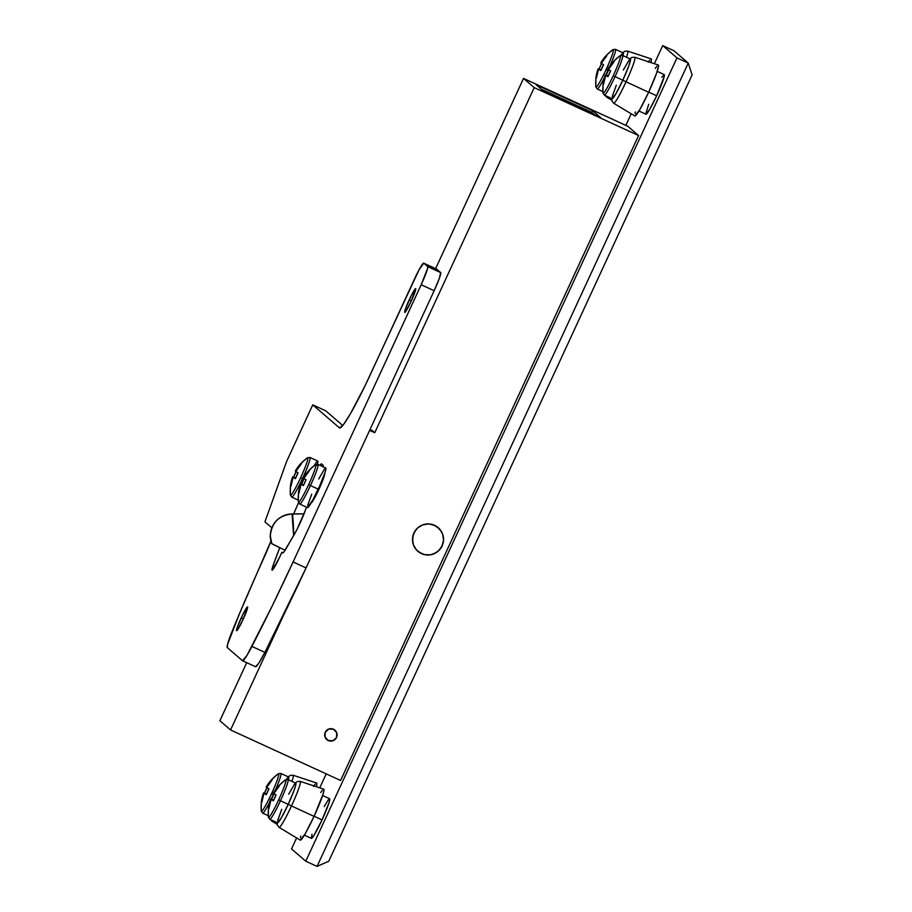 <?xml version="1.0" encoding="UTF-8"?>
<svg xmlns="http://www.w3.org/2000/svg" width="912" height="912" viewBox="0 0 912 912"><rect width="100%" height="100%" fill="white"/><g stroke="black" fill="none" stroke-linecap="round" stroke-linejoin="round"><path stroke-width="1.37" d="M325.242 732.29A6.236 6.202 -49.2 0 1 334.955 730.159A6.236 6.202 -49.2 0 1 336.528 737.466L336.722 732.712L333.496 729.224L328.742 729.041L325.242 732.29L325.037 737.044L328.263 740.533L333.017 740.715L336.528 737.466A6.236 6.202 -49.2 0 1 326.804 739.598A6.236 6.202 -49.2 0 1 325.242 732.29L328.742 729.041L333.496 729.224L336.722 732.712L336.528 737.466A6.236 6.202 -49.2 0 1 326.804 739.598A6.236 6.202 -49.2 0 1 325.242 732.29A6.236 6.202 -49.2 0 1 334.955 730.159A6.236 6.202 -49.2 0 1 336.528 737.466L333.017 740.715L328.263 740.533L325.037 737.044L325.242 732.29M638.981 111.025L645.992 114.251A21.82 1.972 -65.3 0 0 656.663 95.76L648.706 92.112L656.663 95.76L649.732 109.372L645.947 114.217M304.391 835.153L311.402 838.379A21.82 1.972 -65.3 0 0 322.061 819.888L314.116 816.24L322.061 819.888L313.762 835.757L311.357 838.345L312.029 834.263M413.911 532.984A15.584 15.515 -49.2 0 1 438.193 527.66A15.584 15.515 -49.2 0 1 442.115 545.946A15.584 15.515 -49.2 0 1 417.833 551.27A15.584 15.515 -49.2 0 1 413.911 532.984L412.486 538.889L413.421 544.886L416.579 550.05L421.481 553.607L424.354 554.599L430.418 554.827L436.107 552.706L440.576 548.579L443.118 543.062L443.54 540.041L442.605 534.044L441.283 531.308L437.179 526.862L431.672 524.332L428.651 523.921L422.655 524.89L417.479 528.071L415.45 530.351L412.908 535.868L412.657 541.933L413.421 544.886L416.579 550.05L418.847 552.068L424.354 554.599L430.418 554.827L433.371 554.051L438.547 550.859L442.115 545.946A15.584 15.515 -49.2 0 1 417.833 551.27A15.584 15.515 -49.2 0 1 413.911 532.984A15.584 15.515 -49.2 0 1 438.193 527.66A15.584 15.515 -49.2 0 1 442.115 545.946L443.54 540.041L442.605 534.044L439.447 528.88L434.545 525.323L428.651 523.921L422.655 524.89L417.479 528.071L413.911 532.984M662.716 45.6L654.349 63.715L662.716 45.6L674.002 50.787L662.716 45.6L676.966 57.889L662.716 45.6M631.207 113.783L625.849 125.389L631.207 113.783M326.2 773.878L319.747 787.843L326.2 773.878M296.617 837.911L291.521 848.935L305.771 861.213L676.966 57.889L305.771 861.213L291.521 848.935L296.617 837.911M661.838 77.212L664.255 74.613L664.153 76.642L656.663 95.76A21.82 1.972 -65.3 0 0 664.21 74.59L657.199 71.364M645.821 113.578L648.717 104.299M627.901 126.335L638.582 135.557L340.586 780.478L230.565 729.965L283.735 614.882L230.565 729.965L219.883 720.742L246.707 662.682L219.883 720.742L230.565 729.965L340.586 780.478L638.582 135.557L534.204 87.62L638.582 135.557L627.901 126.335L523.522 78.409L627.901 126.335M324.239 806.539L328.366 799.733M329.175 798.866L329.779 799.391L328.981 802.834L322.061 819.888A21.82 1.972 -65.3 0 0 329.608 798.718L322.597 795.492M328.776 861.224L692.117 74.864L688.241 63.065L676.966 57.889L688.241 63.065L674.002 50.787L688.241 63.065L317.057 866.4L305.771 861.213L317.057 866.4L688.241 63.065L692.117 74.864L328.776 861.224L317.057 866.4L328.776 861.224M371.629 430.031L374.752 432.721L369.634 430.361L374.752 432.721L534.204 87.62L523.522 78.409L534.204 87.62L374.752 432.721L371.629 430.031M435.617 268.652L523.522 78.409L435.617 268.652M544.156 91.656L600.575 117.557L592.561 110.648L536.142 84.748L544.156 91.656L536.142 84.748L592.561 110.648L591.774 112.347L594.692 114.855L591.774 112.347L541.238 89.137L591.774 112.347L592.561 110.648L600.575 117.557L544.156 91.656M304.038 513.855L291.943 513.935C279.722 515.291 272.551 521.664 270.442 533.041C270.647 537.886 269.04 532.722 271.776 543.712L271.81 543.757A21.82 21.717 -49.2 0 1 292.034 513.98A21.82 1.55 -90.4 0 0 291.943 513.935A21.82 1.55 -90.4 0 0 291.84 513.98M291.943 513.935A21.82 1.55 89.6 0 1 292.034 513.98A21.82 1.55 89.6 0 1 293.641 535.629L292.034 513.98L304.015 513.901L292.034 513.98C278.821 515.36 271.582 522.667 270.328 535.903L271.81 543.757L285.08 550.289L271.993 543.734M318.288 488.992L318.949 489.299L318.288 488.992M300.002 523.237A18.707 1.699 114.7 0 1 294.063 534.899L283.928 551.942L282.629 552.934L281.865 552.273A16.211 1.471 114.7 0 1 280.007 556.423A16.211 1.471 114.7 0 1 272.084 570.16A16.211 1.471 114.7 0 1 273.224 565.121L275.162 566.01L273.224 565.121L279.733 547.781A128.421 11.639 114.7 0 0 273.224 565.121L271.958 569.658L273.007 569.396L280.007 556.423A16.211 1.471 114.7 0 0 281.865 552.273L282.629 552.934A21.82 1.972 114.7 0 0 282.674 552.968A21.82 1.972 114.7 0 0 286.414 548.089L296.902 529.644L305.417 510.161A18.707 1.699 114.7 0 1 300.002 523.237M241.144 618.017A13.087 1.186 114.7 0 1 247.54 606.925A13.087 1.186 114.7 0 1 243.014 619.624L237.359 630.101L236.504 630.317L237.53 626.647L243.31 613.525L247.562 606.936L243.014 619.624A13.087 1.186 114.7 0 1 236.607 630.716A13.087 1.186 114.7 0 1 241.144 618.017L243.299 618.997L241.144 618.017M409.26 299.729A13.087 1.186 114.7 0 1 415.655 288.637A13.087 1.186 114.7 0 1 411.13 301.336L405.475 311.813L404.62 312.029L405.646 308.359L411.426 295.237L415.678 288.648L411.13 301.336A13.087 1.186 114.7 0 1 404.734 312.428A13.087 1.186 114.7 0 1 409.26 299.729L411.415 300.721L409.26 299.729M324.615 473.647A16.211 1.471 114.7 0 1 318.938 489.311L313.796 499.423L310.992 503.025M436.574 269.097A18.707 1.699 -65.3 0 1 436.62 269.108A18.707 1.699 -65.3 0 1 436.654 269.131L423.681 263.169L427.694 266.635L440.667 272.585L436.654 269.131L440.667 272.585A18.707 1.699 -65.3 0 1 434.158 290.711L421.184 284.749L434.158 290.711L439.31 278.377L440.667 272.585L427.694 266.635A18.707 1.699 114.7 0 1 421.184 284.749L293.094 561.963L306.067 567.914L434.158 290.711L306.067 567.914A218.196 19.779 -65.3 0 1 264.89 652.388L251.906 646.437L264.89 652.388A31.168 2.827 -65.3 0 1 255.542 666.729A31.168 2.827 -65.3 0 1 255.474 666.695L258.666 663.377L264.89 652.388L306.067 567.914L293.094 561.963A218.196 19.779 114.7 0 1 251.906 646.437A31.168 2.827 114.7 0 1 242.558 660.767A31.168 2.827 114.7 0 1 242.501 660.733L227.327 647.645A31.168 2.827 114.7 0 1 232.731 629.884A218.196 19.779 114.7 0 1 264.013 557.642A31.168 2.827 114.7 0 0 270.932 541.112L240.016 612.408L227.555 644.396L227.327 647.645L242.501 660.733L247.027 655.295L272.38 605.625L293.094 561.963L421.184 284.749L427.603 268.367L427.694 266.635L423.681 263.169L419.087 269.758L364.88 386.129L350.276 414.048L343.163 425.06L339.469 427.899L312.759 404.86L286.619 461.426L264.936 521.846L271.787 527.763L264.936 521.846L286.619 461.426L312.759 404.86L325.744 410.822L342.798 425.528L325.744 410.822L312.759 404.86L339.469 427.899A62.347 5.654 114.7 0 0 339.595 427.979A62.347 5.654 114.7 0 0 370.067 375.163L414.504 278.992A18.707 1.699 114.7 0 1 423.647 263.146A18.707 1.699 114.7 0 1 423.681 263.169L436.244 269.234M324.581 473.602L323.407 478.618L318.938 489.311A16.211 1.471 114.7 0 1 311.106 503.048M293.379 514.573L298.532 502.729A128.421 11.639 114.7 0 0 293.653 513.923M323.122 466.75A18.707 1.699 114.7 0 0 323.156 465.257L321.583 463.9A21.82 1.972 114.7 0 0 321.537 463.866L321.537 463.866A21.82 1.972 114.7 0 0 319.975 465.302L321.583 463.9L323.156 465.257L323.076 466.99M306.5 507.14L305.417 510.161A34.291 3.112 114.7 0 1 306.5 507.14M283.096 552.832L281.865 552.273L283.096 552.832M277.191 822.658L277.282 824.95L279.083 827.366L300.31 840.146A28.055 2.542 -65.3 0 0 314.047 816.388L291.475 805.946A25.308 2.291 114.7 0 1 279.083 827.366A25.308 2.291 -65.3 0 0 291.475 805.946L288.637 804.578M277.51 822.806L281.284 817.95L288.215 804.35L278.627 799.915A20.725 1.881 -65.3 0 0 285.832 779.828A40.527 40.345 130.8 0 0 278.969 785.802A40.06 0.684 51.2 0 1 279.277 786.098L273.794 793.657L276.085 794.979L273.395 800.804L271.103 799.482L268.903 808.545A40.06 2.554 178.4 0 1 268.538 808.351A40.06 2.554 178.4 0 1 268.436 808.157L268.333 817.129L269.781 819.261A21.82 1.972 -65.3 0 0 280.451 800.782A21.82 1.972 114.7 0 1 269.781 819.261L277.544 822.829A21.82 1.972 -65.3 0 0 288.215 804.35L291.475 805.946A25.308 2.291 -65.3 0 0 300.219 781.379A25.308 2.291 114.7 0 1 291.475 805.946L314.047 816.388A28.055 2.542 -65.3 0 0 323.726 789.154L300.208 781.379L297.187 781.584L295.397 783.009M300.789 836.065L300.413 837.512M300.276 840.112L305.144 833.887L314.047 816.388L322.939 794.455L323.977 790.031L323.19 789.359M322.141 790.476L320.716 792.528M611.781 98.53L611.872 100.822L613.685 103.238L634.912 116.018A28.055 2.542 -65.3 0 0 648.637 92.26L626.065 81.818A25.308 2.291 114.7 0 1 613.685 103.238A25.308 2.291 -65.3 0 0 626.065 81.818L623.227 80.45M612.1 98.667L615.885 93.822L622.805 80.222L613.217 75.776A20.725 1.881 -65.3 0 0 620.422 55.7A40.527 40.345 130.8 0 0 613.559 61.674A40.06 0.684 51.2 0 1 613.867 61.97L608.384 69.529L610.687 70.84L607.985 76.676L605.693 75.354L603.493 84.417A40.06 2.554 178.4 0 1 603.14 84.223A40.06 2.554 178.4 0 1 603.037 84.029L602.935 93.001L604.382 95.133A21.82 1.972 -65.3 0 0 615.041 76.654A21.82 1.972 114.7 0 1 604.382 95.133L612.146 98.701A21.82 1.972 -65.3 0 0 622.805 80.222L626.065 81.818A25.308 2.291 -65.3 0 0 634.82 57.251A25.308 2.291 114.7 0 1 626.065 81.818L648.637 92.26A28.055 2.542 -65.3 0 0 658.316 65.026L634.798 57.251L631.788 57.456L629.987 58.881M635.39 111.937L635.003 113.384M634.877 115.984L639.734 109.759L648.637 92.26L656.378 73.747L658.567 65.903L657.78 65.219M656.743 66.348L655.306 68.4M272.893 820.686A25.308 2.291 114.7 0 1 271.958 821.222L270.442 819.569M291.92 781.402A25.308 2.291 -65.3 0 0 293.094 775.246A25.308 2.291 114.7 0 1 291.92 781.402M316.065 783.214L316.852 783.887L316.293 786.691A28.055 2.542 -65.3 0 0 316.601 783.009L293.083 775.234L290.073 775.439L288.272 776.864M315.016 784.331L313.591 786.383M607.483 96.558A25.308 2.291 114.7 0 1 606.56 97.094L605.044 95.441M626.51 57.274A25.308 2.291 -65.3 0 0 627.695 51.106A25.308 2.291 114.7 0 1 626.51 57.274M650.666 59.086L651.442 59.759L650.883 62.563A28.055 2.542 -65.3 0 0 651.202 58.881L627.673 51.106L624.663 51.311L622.873 52.736M649.618 60.203L648.181 62.255M268.219 815.67L262.656 813.116A21.82 1.972 -65.3 0 0 269.599 802.321A21.82 1.972 114.7 0 1 262.656 813.116L261.208 810.985A20.725 1.881 -65.3 0 0 261.334 811.292A20.725 1.881 -65.3 0 0 271.502 793.771A20.725 1.881 114.7 0 1 261.334 811.292A40.527 40.345 -49.2 0 1 261.413 802.207A40.527 40.345 130.8 0 0 261.334 811.292M273.851 793.497A21.82 1.972 114.7 0 1 273.326 794.637L271.502 793.771A20.725 1.881 -65.3 0 0 278.707 773.684A40.527 40.345 130.8 0 0 271.844 779.657A40.06 0.684 51.2 0 1 272.152 779.954L266.669 787.512L268.96 788.834L266.27 794.66L263.978 793.337L261.778 802.4A40.06 2.554 178.4 0 1 261.413 802.207A40.06 2.554 178.4 0 1 261.322 802.013L263.522 792.938L264.503 793.132L267.193 787.307M261.208 810.985L261.322 802.013L263.534 792.916A40.39 40.219 130.8 0 0 261.322 802.013A40.06 2.554 178.4 0 0 261.413 802.207A40.06 2.554 178.4 0 0 261.778 802.4A40.39 40.219 -49.2 0 1 263.978 793.337A40.39 1.049 24.8 0 0 266.27 794.66A40.06 34.075 117.2 0 1 268.96 788.834A40.39 1.049 -155.2 0 1 266.669 787.512A40.39 40.219 -49.2 0 1 272.152 779.954A40.06 0.684 51.2 0 0 271.844 779.657A40.06 0.684 51.2 0 0 271.696 779.555L272.072 780.034L271.696 779.555A40.39 40.219 130.8 0 0 266.213 787.113L271.696 779.555A40.06 0.684 51.2 0 1 271.844 779.657A40.527 40.345 -49.2 0 1 278.707 773.684A20.725 1.881 114.7 0 1 271.502 793.771L273.326 794.637A21.82 1.972 114.7 0 1 271.183 799.14L274.318 793.451M278.707 773.684A20.725 1.881 -65.3 0 0 278.308 773.764C269.325 780.501 266.521 786.6 266.213 787.102L266.749 787.364L266.213 787.113M263.978 793.337L266.361 794.432L263.978 793.337M266.418 794.272L263.522 792.938L266.418 794.272M278.308 773.764L280.873 773.467A21.82 1.972 114.7 0 1 275.47 789.86A21.82 1.972 -65.3 0 0 280.885 773.467L288.637 777.024A21.82 1.972 -65.3 0 1 288.397 779.794L288.203 777.172M287.383 778.05L286.277 779.646M266.977 787.706A40.06 37.312 111 0 0 264.503 793.132L266.498 794.078L264.503 793.132A40.39 1.049 24.8 0 0 263.522 792.938M605.249 74.932L606.218 75.149A40.39 1.049 24.8 0 0 605.237 74.955L608.133 76.289L605.237 74.955L603.037 84.029L605.249 74.932A40.39 40.219 130.8 0 0 603.037 84.029A40.06 2.554 178.4 0 0 603.14 84.223A40.527 40.345 130.8 0 0 603.049 93.309A40.527 40.345 -49.2 0 1 603.14 84.223A40.06 2.554 178.4 0 0 603.493 84.417A40.39 40.219 -49.2 0 1 605.693 75.354A40.39 1.049 24.8 0 0 607.985 76.676A40.06 34.075 117.2 0 1 610.687 70.84A40.39 1.049 -155.2 0 1 608.384 69.529A40.39 40.219 -49.2 0 1 613.867 61.97A40.06 0.684 51.2 0 0 613.559 61.674A40.06 0.684 51.2 0 0 613.411 61.571L613.799 62.05L613.411 61.571A40.39 40.219 130.8 0 0 607.928 69.13L613.411 61.571A40.06 0.684 51.2 0 1 613.559 61.674A40.527 40.345 -49.2 0 1 620.422 55.7A20.725 1.881 114.7 0 1 613.217 75.776A20.725 1.881 114.7 0 1 603.049 93.309A20.725 1.881 -65.3 0 0 613.217 75.776L622.805 80.222L628.824 65.824L630.523 59.713L629.918 59.189M608.692 69.722A40.06 37.312 111 0 0 606.218 75.149L608.213 76.095L606.218 75.149L608.92 69.323M620.422 55.7A20.725 1.881 -65.3 0 0 620.023 55.769C611.051 62.518 608.247 68.617 607.928 69.118L608.464 69.38L607.928 69.13M605.693 75.354L608.076 76.448L605.693 75.354M629.109 60.067L623.306 70.053M616.307 85.204L612.203 96.649M620.023 55.769L622.588 55.472A21.82 1.972 114.7 0 1 615.041 76.654A21.82 1.972 -65.3 0 0 622.6 55.484L630.352 59.041A21.82 1.972 -65.3 0 1 622.805 80.222M602.809 91.542L597.257 88.988A21.82 1.972 -65.3 0 0 604.189 78.181A21.82 1.972 114.7 0 1 597.257 88.988L595.81 86.857A20.725 1.881 -65.3 0 0 595.924 87.164A20.725 1.881 -65.3 0 0 606.092 69.643A20.725 1.881 114.7 0 1 595.924 87.164A40.527 40.345 -49.2 0 1 596.015 78.079A40.527 40.345 130.8 0 0 595.924 87.164M608.441 69.369A21.82 1.972 114.7 0 1 607.916 70.509L606.092 69.643A20.725 1.881 -65.3 0 0 613.309 49.556A40.527 40.345 130.8 0 0 606.434 55.529A40.06 0.684 51.2 0 1 606.742 55.826L601.259 63.384L603.562 64.695L600.871 70.532L598.568 69.209L596.368 78.272A40.06 2.554 178.4 0 1 596.015 78.079A40.06 2.554 178.4 0 1 595.912 77.885L598.112 68.799L599.104 69.004L601.795 63.179M595.81 86.857L595.912 77.885L598.124 68.788A40.39 40.219 130.8 0 0 595.912 77.885A40.06 2.554 178.4 0 0 596.015 78.079A40.06 2.554 178.4 0 0 596.368 78.272A40.39 40.219 -49.2 0 1 598.568 69.209A40.39 1.049 24.8 0 0 600.871 70.532A40.06 34.075 117.2 0 1 603.562 64.695A40.39 1.049 -155.2 0 1 601.259 63.384A40.39 40.219 -49.2 0 1 606.742 55.826A40.06 0.684 51.2 0 0 606.434 55.529A40.06 0.684 51.2 0 0 606.286 55.427L606.674 55.906L606.286 55.427A40.39 40.219 130.8 0 0 600.803 62.985L606.286 55.427A40.06 0.684 51.2 0 1 606.434 55.529A40.527 40.345 -49.2 0 1 613.309 49.556A20.725 1.881 114.7 0 1 606.092 69.643L607.916 70.509A21.82 1.972 114.7 0 1 605.773 75.012M613.309 49.556A20.725 1.881 -65.3 0 0 612.898 49.636C603.926 56.373 601.122 62.472 600.803 62.974L601.35 63.236L600.803 62.985M598.568 69.209L600.951 70.304L598.568 69.209M601.008 70.144L598.112 68.81L601.008 70.144M612.898 49.636L615.463 49.339A21.82 1.972 114.7 0 1 610.06 65.732A21.82 1.972 -65.3 0 0 615.475 49.339L623.227 52.896A21.82 1.972 -65.3 0 1 622.999 55.666L622.793 53.044M621.984 53.922L620.867 55.518M601.567 63.578A40.06 37.312 111 0 0 599.104 69.004L601.088 69.95L599.104 69.004A40.39 1.049 24.8 0 0 598.112 68.81M274.102 793.85A40.06 37.312 111 0 0 271.628 799.277L273.623 800.223L271.628 799.277A40.39 1.049 24.8 0 0 270.636 799.083L273.543 800.417L270.636 799.083L268.436 808.157L270.659 799.06A40.39 40.219 130.8 0 0 268.436 808.157A40.06 2.554 178.4 0 0 268.538 808.351A40.527 40.345 130.8 0 0 268.459 817.437A40.527 40.345 -49.2 0 1 268.538 808.351A40.06 2.554 178.4 0 0 268.903 808.545A40.39 40.219 -49.2 0 1 271.103 799.482A40.39 1.049 24.8 0 0 273.395 800.804A40.06 34.075 117.2 0 1 276.085 794.979A40.39 1.049 -155.2 0 1 273.794 793.657A40.39 40.219 -49.2 0 1 279.277 786.098A40.06 0.684 51.2 0 0 278.969 785.802A40.06 0.684 51.2 0 0 278.821 785.699L279.197 786.178L278.821 785.699A40.39 40.219 130.8 0 0 273.338 793.258L278.821 785.699A40.06 0.684 51.2 0 1 278.969 785.802A40.527 40.345 -49.2 0 1 285.832 779.828A20.725 1.881 114.7 0 1 278.627 799.915A20.725 1.881 114.7 0 1 268.459 817.437A20.725 1.881 -65.3 0 0 278.627 799.915L288.215 804.35L294.223 789.952L295.705 785.221L295.328 783.317M285.832 779.828A20.725 1.881 -65.3 0 0 285.433 779.908C276.45 786.646 273.646 792.745 273.338 793.246L273.874 793.508L273.338 793.258M271.103 799.482L273.486 800.576L271.103 799.482M294.508 784.195L288.716 794.181M281.717 809.332L277.601 820.777M285.433 779.908L287.998 779.612A21.82 1.972 114.7 0 1 280.451 800.782A21.82 1.972 -65.3 0 0 287.998 779.612L295.762 783.169A21.82 1.972 -65.3 0 1 288.215 804.35M303.331 478.048L303.878 478.298L303.331 478.048C303.65 477.535 306.455 471.436 315.427 464.698A20.725 1.881 -65.3 0 1 315.837 464.618A40.527 40.345 -49.2 0 0 308.963 470.592A40.06 0.684 51.2 0 0 308.815 470.489L309.202 470.968L308.815 470.489A40.39 40.219 130.8 0 0 303.331 478.048L308.815 470.489A40.06 0.684 51.2 0 1 308.963 470.592A40.06 0.684 51.2 0 1 309.282 470.888A40.39 40.219 -49.2 0 0 303.799 478.447A40.39 1.049 -155.2 0 0 306.09 479.769A40.06 34.075 117.2 0 0 303.4 485.594A40.39 1.049 24.8 0 1 301.097 484.272L303.479 485.366L301.097 484.272A40.39 40.219 -49.2 0 0 298.897 493.346A40.06 2.554 178.4 0 1 298.543 493.153A40.06 2.554 178.4 0 1 298.441 492.947L300.641 483.884A40.39 40.219 130.8 0 0 298.441 492.947L298.338 501.919L299.786 504.062L307.549 507.619A21.82 1.972 -65.3 0 0 318.22 489.14L310.445 485.572A21.82 1.972 114.7 0 1 299.786 504.062A21.82 1.972 -65.3 0 0 310.445 485.572L308.621 484.705A20.725 1.881 114.7 0 1 298.452 502.227A20.725 1.881 -65.3 0 0 308.621 484.705A20.725 1.881 -65.3 0 0 315.837 464.618A40.527 40.345 130.8 0 0 308.963 470.592A40.06 0.684 51.2 0 1 309.282 470.888L303.799 478.447L306.09 479.769L303.4 485.594L301.097 484.272L298.897 493.346A40.06 2.554 178.4 0 1 298.543 493.153A40.527 40.345 130.8 0 0 298.452 502.227A40.527 40.345 -49.2 0 1 298.543 493.153A40.06 2.554 178.4 0 1 298.441 492.947L300.641 483.873L301.633 484.067L304.323 478.241M303.548 485.207L300.641 483.884L303.548 485.207M307.504 507.596L312.873 499.913L319.975 485.252L325.128 472.074L325.937 468.631L325.322 468.107M324.512 468.985L318.721 478.971M311.722 494.133L307.606 505.567M315.837 464.618A20.725 1.881 114.7 0 1 308.621 484.705L310.445 485.572A21.82 1.972 -65.3 0 0 318.003 464.402A21.82 1.972 114.7 0 1 310.445 485.572L318.22 489.14A21.82 1.972 -65.3 0 0 325.766 467.97L317.992 464.402L315.427 464.698M304.106 478.64A40.06 37.312 111 0 0 301.633 484.067L303.628 485.013L301.633 484.067A40.39 1.049 24.8 0 0 300.641 483.884M298.201 500.095L291.772 497.143L290.324 495.011L290.426 486.039L292.627 476.965A40.39 40.219 130.8 0 0 290.426 486.039A40.06 2.554 178.4 0 0 290.529 486.233A40.06 2.554 178.4 0 0 290.894 486.427A40.39 40.219 -49.2 0 1 293.094 477.364A40.39 1.049 24.8 0 0 295.385 478.686A40.06 34.075 117.2 0 1 298.076 472.849A40.39 1.049 -155.2 0 1 295.784 471.538A40.39 40.219 -49.2 0 1 301.268 463.98A40.06 0.684 51.2 0 0 300.96 463.684A40.06 0.684 51.2 0 0 300.8 463.581L301.188 464.06L300.8 463.581A40.39 40.219 130.8 0 0 295.317 471.139L300.8 463.581A40.06 0.684 51.2 0 1 300.96 463.684A40.527 40.345 -49.2 0 1 307.823 457.71A20.725 1.881 114.7 0 1 300.618 477.785L302.442 478.663A21.82 1.972 -65.3 0 0 309.989 457.493A21.82 1.972 114.7 0 1 302.442 478.663L303.764 479.267L302.442 478.663A21.82 1.972 114.7 0 1 291.772 497.143A21.82 1.972 -65.3 0 0 302.442 478.663L300.618 477.785A20.725 1.881 114.7 0 1 290.449 495.319A20.725 1.881 -65.3 0 0 300.618 477.785A20.725 1.881 -65.3 0 0 307.823 457.71A40.527 40.345 130.8 0 0 300.96 463.684A40.06 0.684 51.2 0 1 301.268 463.98L295.784 471.538L298.076 472.849L295.385 478.686L293.094 477.364L290.894 486.427A40.06 2.554 178.4 0 1 290.529 486.233A40.527 40.345 130.8 0 0 290.449 495.319A40.527 40.345 -49.2 0 1 290.529 486.233A40.06 2.554 178.4 0 1 290.426 486.039L292.627 476.953L293.618 477.158L296.309 471.333M307.823 457.71A20.725 1.881 -65.3 0 0 307.412 457.778C298.441 464.527 295.636 470.626 295.328 471.128M293.094 477.364L295.465 478.458L293.094 477.364M295.534 478.298L292.627 476.965L295.534 478.298M317.114 465.166L317.923 461.723L317.319 461.198M316.498 462.076L314.013 465.929M317.399 464.219A21.82 1.972 -65.3 0 0 317.752 461.05L309.989 457.482L307.412 457.778M296.092 471.732A40.06 37.312 111 0 0 293.618 477.158L295.613 478.105L293.618 477.158A40.39 1.049 24.8 0 0 292.627 476.965M255.542 666.729L242.558 660.767M436.62 269.108L423.647 263.146M277.157 824.357L271.958 821.222M611.758 100.229L606.56 97.094"/></g></svg>
